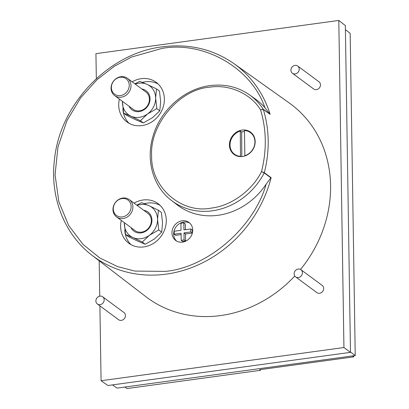 <?xml version="1.0" encoding="UTF-8"?>
<svg xmlns="http://www.w3.org/2000/svg" width="409" height="409" viewBox="0 0 409 409"><rect width="100%" height="100%" fill="white"/><g stroke="black" fill="none" stroke-linecap="round" stroke-linejoin="round"><path stroke-width="0.61" d="M264.945 107.782L270.139 114.341L263.314 109.469L260.543 109.847C251.121 94.152 229.878 83.922 209.515 87.214C179.684 89.239 149.638 124.387 151.637 155.681C150.624 187.388 181.647 214.188 211.412 208.063C231.796 205.783 252.624 189.812 261.509 171.611L264.209 172.941A65.665 58.139 126.5 0 1 212.276 210.809A65.665 58.139 126.5 0 1 171.468 200.466L177.25 204.909A65.803 58.262 -53.5 0 0 218.14 215.277A65.803 58.262 -53.5 0 0 266.147 184.173C254.132 227.327 207.603 267.583 165.343 271.387L134.888 271.08L117.613 266.612L99.878 257.992L82.981 244.383L68.661 225.456L58.84 201.729L55.067 174.745L57.976 146.846L67.015 120.543L80.675 97.787L97.076 79.632L114.464 66.207L131.524 57.05L161.841 48.436C204.04 40.695 251.627 68.083 264.945 107.782A65.803 58.262 -53.5 0 0 255.502 99.116L249.562 94.893A65.665 58.139 126.5 0 1 263.207 109.239L260.543 109.847C266.52 129.663 266.842 150.251 261.509 171.611L264.311 172.68A1.12 0.987 126.2 0 1 264.209 172.941L270.886 177.823L266.147 184.173M269.884 114.004L263.207 109.239A1.12 0.987 125.5 0 1 263.314 109.469A119.101 105.45 126.5 0 1 264.311 172.68L271.136 177.67A119.254 105.588 126.5 0 1 166.207 274.132A119.254 105.588 126.5 0 1 92.102 255.344L145.711 296.576A120.522 106.713 -53.5 0 0 220.604 315.564A120.522 106.713 -53.5 0 0 294.777 276.019M300.937 269.7L322.185 285.416A4.479 3.962 126.5 0 1 323.437 289.971A4.479 3.962 126.5 0 1 319.587 293.279A4.479 3.962 126.5 0 1 316.863 292.614L295.615 276.898A4.479 3.962 126.5 0 1 294.362 272.348A4.479 3.962 126.5 0 1 298.207 269.035A4.479 3.962 126.5 0 1 300.937 269.7A4.479 3.962 126.5 0 1 302.19 274.255A4.479 3.962 126.5 0 1 298.345 277.563A4.479 3.962 126.5 0 1 295.615 276.898M102.69 296.796L123.937 312.512A4.479 3.962 126.5 0 1 125.19 317.067A4.479 3.962 126.5 0 1 121.345 320.375A4.479 3.962 126.5 0 1 118.615 319.71L97.368 303.994A4.479 3.962 126.5 0 1 96.115 299.444A4.479 3.962 126.5 0 1 99.965 296.131A4.479 3.962 126.5 0 1 102.69 296.796A4.479 3.962 126.5 0 1 103.942 301.351A4.479 3.962 126.5 0 1 100.098 304.664A4.479 3.962 126.5 0 1 97.368 303.994M297.737 66.064L318.984 81.78A4.479 3.962 126.5 0 1 320.237 86.335A4.479 3.962 126.5 0 1 316.392 89.643A4.479 3.962 126.5 0 1 313.662 88.978L292.415 73.262A4.479 3.962 126.5 0 1 291.162 68.707A4.479 3.962 126.5 0 1 295.012 65.399A4.479 3.962 126.5 0 1 297.737 66.064A4.479 3.962 126.5 0 1 298.989 70.619A4.479 3.962 126.5 0 1 295.145 73.927A4.479 3.962 126.5 0 1 292.415 73.262M158.176 84.029A24.622 21.8 -53.5 0 0 145.364 81.774A24.622 21.8 -53.5 0 0 142.429 82.373M119.392 99.111A24.622 21.8 -53.5 0 0 126.908 121.928A24.622 21.8 -53.5 0 0 141.918 125.589A24.622 21.8 -53.5 0 0 163.079 107.388A24.622 21.8 -53.5 0 0 156.192 82.342A24.622 21.8 -53.5 0 0 141.182 78.681A24.622 21.8 -53.5 0 0 132.168 81.836M160.083 205.344A24.622 21.8 -53.5 0 0 147.271 203.089A24.622 21.8 -53.5 0 0 144.336 203.687M121.299 220.425A24.622 21.8 -53.5 0 0 128.815 243.248A24.622 21.8 -53.5 0 0 143.825 246.908A24.622 21.8 -53.5 0 0 164.985 228.703A24.622 21.8 -53.5 0 0 158.099 203.656A24.622 21.8 -53.5 0 0 143.089 199.996A24.622 21.8 -53.5 0 0 134.075 203.15M189.802 223.135A11.191 9.908 -53.5 0 0 183.851 222.041A11.191 9.908 -53.5 0 0 174.428 229.766A11.191 9.908 -53.5 0 0 176.565 241.029M182.516 242.123A11.191 9.908 -53.5 0 0 192.133 233.851A11.191 9.908 -53.5 0 0 189.004 222.465A11.191 9.908 -53.5 0 0 182.179 220.804A11.191 9.908 -53.5 0 0 172.562 229.076A11.191 9.908 -53.5 0 0 175.691 240.461A11.191 9.908 -53.5 0 0 182.516 242.123M252.102 133.528A13.875 12.285 -53.5 0 0 251.141 133.124M242.092 130.067A13.875 12.285 126.5 0 1 250.553 132.133A13.875 12.285 126.5 0 1 254.434 146.248A13.875 12.285 126.5 0 1 242.506 156.509A13.875 12.285 126.5 0 1 234.045 154.444A13.875 12.285 126.5 0 1 230.165 140.328A13.875 12.285 126.5 0 1 242.092 130.067M240.906 156.627L240.477 156.304A13.431 11.892 126.5 0 1 234.48 154.208A13.431 11.892 126.5 0 1 230.431 141.555A13.431 11.892 126.5 0 1 240.303 131.049L241.642 132.035A13.431 11.892 126.5 0 1 243.606 131.611A13.431 11.892 126.5 0 1 244.464 131.524M122.434 101.36L123.625 113.165L130.967 116.187L140.384 120.742L147.577 113.917A17.904 15.854 126.5 0 1 139.311 117.337A17.904 15.854 126.5 0 1 130.967 116.187A17.904 15.854 126.5 0 1 122.434 102.552A17.904 15.854 126.5 0 1 122.455 101.376M124.336 222.675L125.527 234.48L132.874 237.501L142.291 242.056L149.479 235.231A17.904 15.854 126.5 0 1 141.212 238.651A17.904 15.854 126.5 0 1 132.874 237.501A17.904 15.854 126.5 0 1 124.341 223.866A17.904 15.854 126.5 0 1 124.362 222.69M129.07 106.268A11.861 10.501 -53.5 0 0 139.218 111.58A11.861 10.501 -53.5 0 0 149.965 100.333A11.861 10.501 -53.5 0 0 141.846 88.993M114.638 95.594L133.068 109.229A10.741 9.514 -53.5 0 0 139.617 110.824A10.741 9.514 -53.5 0 0 148.856 102.879A10.741 9.514 -53.5 0 0 145.849 91.953L127.419 78.318A10.741 9.514 126.5 0 1 130.425 89.249A10.741 9.514 126.5 0 1 121.187 97.189A10.741 9.514 126.5 0 1 114.638 95.594A10.741 9.514 126.5 0 1 111.631 84.663A10.741 9.514 126.5 0 1 120.865 76.723A10.741 9.514 126.5 0 1 127.419 78.318M130.977 227.583A11.861 10.501 -53.5 0 0 141.125 232.895A11.861 10.501 -53.5 0 0 151.867 221.652A11.861 10.501 -53.5 0 0 143.753 210.308M116.545 216.908L134.975 230.543A10.741 9.514 -53.5 0 0 141.524 232.138A10.741 9.514 -53.5 0 0 150.757 224.193A10.741 9.514 -53.5 0 0 147.751 213.268L129.321 199.633A10.741 9.514 126.5 0 1 132.327 210.563A10.741 9.514 126.5 0 1 123.094 218.508A10.741 9.514 126.5 0 1 116.545 216.908A10.741 9.514 126.5 0 1 113.538 205.983A10.741 9.514 126.5 0 1 122.772 198.038A10.741 9.514 126.5 0 1 129.321 199.633M120.445 95.588A9.627 8.523 126.5 0 1 111.376 87.638A9.627 8.523 126.5 0 1 120.159 77.25A9.627 8.523 126.5 0 1 129.229 85.2A9.627 8.523 126.5 0 1 120.445 95.588M122.352 216.903A9.627 8.523 126.5 0 1 113.283 208.958A9.627 8.523 126.5 0 1 122.066 198.569A9.627 8.523 126.5 0 1 131.136 206.514A9.627 8.523 126.5 0 1 122.352 216.903M157.552 219.326A17.904 15.854 126.5 0 1 149.479 235.231L158.743 229.94L157.552 219.326L158.431 210.241L149.019 205.686A17.904 15.854 126.5 0 1 157.552 219.326M137.138 205.415A17.904 15.854 126.5 0 1 149.019 205.686L141.672 202.665L136.77 205.144M155.645 98.012A17.904 15.854 126.5 0 1 147.577 113.917L156.836 108.625L155.645 98.012L156.529 88.927L147.112 84.372A17.904 15.854 126.5 0 1 155.645 98.012M135.231 84.101A17.904 15.854 126.5 0 1 147.112 84.372L139.766 81.35L134.868 83.83M142.291 242.056L145.241 244.239L137.894 241.213L128.477 236.658L125.527 234.48M158.431 210.241L161.381 212.424L162.572 223.038L161.693 232.118L154.5 238.943L145.241 244.239M161.693 232.118L158.743 229.94M140.384 120.742L143.334 122.925L135.987 119.898L126.57 115.343L123.625 113.165M156.529 88.927L159.474 91.11L160.665 101.723L159.786 110.803L152.593 117.628L143.334 122.925M159.786 110.803L156.836 108.625M241.642 132.035L241.811 156.586M352.481 355.932L353.739 356.858L259.705 369.71L260.523 370.314L260.513 369.598M240.477 156.304L240.303 131.049M252.772 134.331L250.451 132.613A13.431 11.892 126.5 0 0 244.454 130.517L244.873 155.957M124.924 387.037L127.092 388.55L260.523 370.314M353.739 356.858L353.724 355.764M250.451 132.613A13.431 11.892 126.5 0 1 254.5 145.272A13.431 11.892 126.5 0 1 244.628 155.778M181.197 240.313L182.7 241.428L185.609 241.029L184.101 239.919L181.197 240.313L181.085 233.278L174.234 234.214L174.188 231.228L181.039 230.293L180.926 223.258L183.835 222.859L183.943 229.894L190.793 228.958L190.839 231.944L183.994 232.879L185.497 233.994L192.348 233.058L190.839 231.944M184.101 239.919L183.994 232.879M185.609 241.029L185.497 233.994M192.348 233.058L192.302 230.073L190.793 228.958M185.43 229.694L185.338 223.974L183.835 222.859M174.234 234.214L175.742 235.328L181.105 234.592M112.506 384.884L117.107 388.105L355.232 355.554L350.17 33.344L345.416 29.632M235.17 154.72A13.875 12.285 -53.5 0 0 235.84 155.522M124.811 229.97A24.622 21.8 -53.5 0 0 131.008 244.648M122.904 108.656A24.622 21.8 -53.5 0 0 129.106 123.334M350.482 352.057L355.232 355.554M99.898 305.866L101.074 380.728L107.91 385.513L350.482 352.353L345.349 25.568L338.8 20.45L95.936 53.645L96.33 78.666M350.482 352.353L343.938 347.532L338.8 20.45M99.188 260.794L99.745 296.167M101.074 380.728L343.938 347.532M300.523 269.434A120.522 106.713 -53.5 0 0 289.035 102.807L233.917 63.615A119.254 105.588 126.5 0 1 270.139 114.341M233.917 63.615C212.915 49.06 189.07 43.466 162.373 46.836C108.932 53.032 60.195 103.799 54.535 159.101C49.658 196.852 64.223 234.28 92.102 255.344M249.562 94.893C237.946 86.846 224.776 83.753 210.047 85.614C184.239 88.763 160.011 110.466 152.869 136.749C145.727 160.711 153.298 186.862 171.473 200.466M236.801 155.926L234.48 154.208"/></g></svg>

